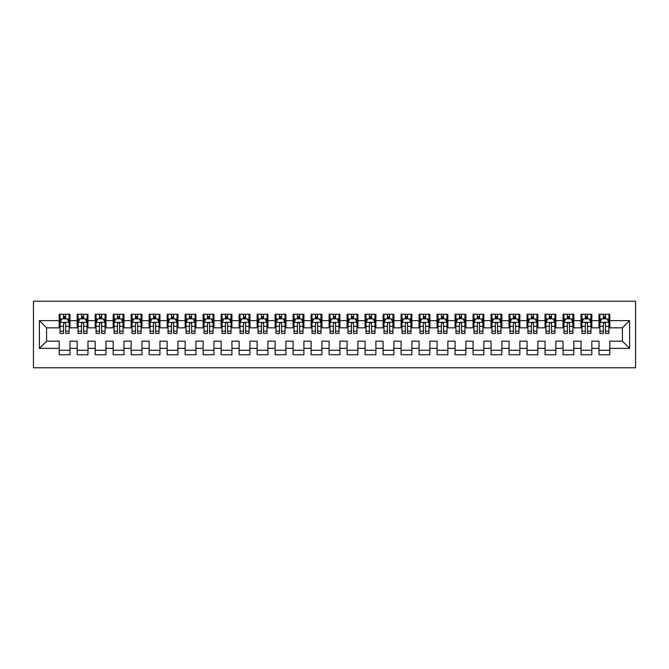 <?xml version="1.0" encoding="UTF-8"?>
<svg xmlns="http://www.w3.org/2000/svg" width="669" height="669" viewBox="0 0 669 669"><rect width="100%" height="100%" fill="white"/><g stroke="black" fill="none" stroke-linecap="round" stroke-linejoin="round"><path stroke-width="1" d="M33.45 367.791L635.55 367.791L635.55 301.209L33.45 301.209L33.45 367.791M39.387 348.357L39.387 320.643L59.181 320.643L59.181 327.843L46.587 327.843L46.587 341.157L39.387 348.357L59.181 348.357L59.181 354.746L69.977 354.746L69.977 348.357L77.178 348.357L77.178 354.746L87.974 354.746L87.974 348.357L95.174 348.357L95.174 354.746L105.97 354.746L105.97 348.357L113.17 348.357L113.17 354.746L123.966 354.746L123.966 348.357L131.157 348.357L131.157 354.746L141.953 354.746L141.953 348.357L149.154 348.357L149.154 354.746L159.95 354.746L159.95 348.357L167.15 348.357L167.15 354.746L177.946 354.746L177.946 348.357L185.146 348.357L185.146 354.746L195.942 354.746L195.942 348.357L203.142 348.357L203.142 354.746L213.938 354.746L213.938 348.357L221.138 348.357L221.138 354.746L231.934 354.746L231.934 348.357L239.126 348.357L239.126 354.746L249.922 354.746L249.922 348.357L257.122 348.357L257.122 354.746L267.918 354.746L267.918 348.357L275.118 348.357L275.118 354.746L285.914 354.746L285.914 348.357L293.114 348.357L293.114 354.746L303.91 354.746L303.91 348.357L311.11 348.357L311.11 354.746L321.906 354.746L321.906 348.357L329.098 348.357L329.098 354.746L339.902 354.746L339.902 348.357L347.094 348.357L347.094 354.746L357.89 354.746L357.89 348.357L365.09 348.357L365.09 354.746L375.886 354.746L375.886 348.357L383.086 348.357L383.086 354.746L393.882 354.746L393.882 348.357L401.082 348.357L401.082 354.746L411.878 354.746L411.878 348.357L419.078 348.357L419.078 354.746L429.874 354.746L429.874 348.357L437.066 348.357L437.066 354.746L447.862 354.746L447.862 348.357L455.062 348.357L455.062 354.746L465.858 354.746L465.858 348.357L473.058 348.357L473.058 354.746L483.854 354.746L483.854 348.357L491.054 348.357L491.054 354.746L501.85 354.746L501.85 348.357L509.05 348.357L509.05 354.746L519.846 354.746L519.846 348.357L527.047 348.357L527.047 354.746L537.843 354.746L537.843 348.357L545.034 348.357L545.034 354.746L555.83 354.746L555.83 348.357L563.03 348.357L563.03 354.746L573.826 354.746L573.826 348.357L581.026 348.357L581.026 354.746L591.822 354.746L591.822 348.357L599.023 348.357L599.023 354.746L609.819 354.746L609.819 341.157L622.413 341.157L622.413 327.843L609.819 327.843L609.819 320.643L629.613 320.643L629.613 348.357L609.819 348.357M609.819 320.643L609.819 314.254L599.023 314.254L599.023 320.643L591.822 320.643L591.822 314.254L581.026 314.254L581.026 320.643L573.826 320.643L573.826 314.254L563.03 314.254L563.03 320.643L555.83 320.643L555.83 314.254L545.034 314.254L545.034 320.643L537.843 320.643L537.843 314.254L527.047 314.254L527.047 320.643L519.846 320.643L519.846 314.254L509.05 314.254L509.05 320.643L501.85 320.643L501.85 314.254L491.054 314.254L491.054 320.643L483.854 320.643L483.854 314.254L473.058 314.254L473.058 320.643L465.858 320.643L465.858 314.254L455.062 314.254L455.062 320.643L447.862 320.643L447.862 314.254L437.066 314.254L437.066 320.643L429.874 320.643L429.874 314.254L419.078 314.254L419.078 320.643L411.878 320.643L411.878 314.254L401.082 314.254L401.082 320.643L393.882 320.643L393.882 314.254L383.086 314.254L383.086 320.643L375.886 320.643L375.886 314.254L365.09 314.254L365.09 320.643L357.89 320.643L357.89 314.254L347.094 314.254L347.094 320.643L339.902 320.643L339.902 314.254L329.098 314.254L329.098 320.643L321.906 320.643L321.906 314.254L311.11 314.254L311.11 320.643L303.91 320.643L303.91 314.254L293.114 314.254L293.114 320.643L285.914 320.643L285.914 314.254L275.118 314.254L275.118 320.643L267.918 320.643L267.918 314.254L257.122 314.254L257.122 320.643L249.922 320.643L249.922 314.254L239.126 314.254L239.126 320.643L231.934 320.643L231.934 314.254L221.138 314.254L221.138 320.643L213.938 320.643L213.938 314.254L203.142 314.254L203.142 320.643L195.942 320.643L195.942 314.254L185.146 314.254L185.146 320.643L177.946 320.643L177.946 314.254L167.15 314.254L167.15 320.643L159.95 320.643L159.95 314.254L149.154 314.254L149.154 320.643L141.953 320.643L141.953 314.254L131.157 314.254L131.157 320.643L123.966 320.643L123.966 314.254L113.17 314.254L113.17 320.643L105.97 320.643L105.97 314.254L95.174 314.254L95.174 320.643L87.974 320.643L87.974 314.254L77.178 314.254L77.178 320.643L69.977 320.643L69.977 314.254L59.181 314.254L59.181 320.643M591.822 348.357L591.822 341.157L599.023 341.157L599.023 348.357M629.613 320.643L622.413 327.843M573.826 348.357L573.826 341.157L581.026 341.157L581.026 348.357M599.023 320.643L599.023 327.843L591.822 327.843L591.822 320.643M555.83 348.357L555.83 341.157L563.03 341.157L563.03 348.357M581.026 320.643L581.026 327.843L573.826 327.843L573.826 320.643M537.843 348.357L537.843 341.157L545.034 341.157L545.034 348.357M563.03 320.643L563.03 327.843L555.83 327.843L555.83 320.643M519.846 348.357L519.846 341.157L527.047 341.157L527.047 348.357M545.034 320.643L545.034 327.843L537.843 327.843L537.843 320.643M501.85 348.357L501.85 341.157L509.05 341.157L509.05 348.357M527.047 320.643L527.047 327.843L519.846 327.843L519.846 320.643M483.854 348.357L483.854 341.157L491.054 341.157L491.054 348.357M509.05 320.643L509.05 327.843L501.85 327.843L501.85 320.643M465.858 348.357L465.858 341.157L473.058 341.157L473.058 348.357M491.054 320.643L491.054 327.843L483.854 327.843L483.854 320.643M447.862 348.357L447.862 341.157L455.062 341.157L455.062 348.357M473.058 320.643L473.058 327.843L465.858 327.843L465.858 320.643M429.874 348.357L429.874 341.157L437.066 341.157L437.066 348.357M455.062 320.643L455.062 327.843L447.862 327.843L447.862 320.643M411.878 348.357L411.878 341.157L419.078 341.157L419.078 348.357M437.066 320.643L437.066 327.843L429.874 327.843L429.874 320.643M393.882 348.357L393.882 341.157L401.082 341.157L401.082 348.357M419.078 320.643L419.078 327.843L411.878 327.843L411.878 320.643M375.886 348.357L375.886 341.157L383.086 341.157L383.086 348.357M401.082 320.643L401.082 327.843L393.882 327.843L393.882 320.643M357.89 348.357L357.89 341.157L365.09 341.157L365.09 348.357M383.086 320.643L383.086 327.843L375.886 327.843L375.886 320.643M339.902 348.357L339.902 341.157L347.094 341.157L347.094 348.357M365.09 320.643L365.09 327.843L357.89 327.843L357.89 320.643M321.906 348.357L321.906 341.157L329.098 341.157L329.098 348.357M347.094 320.643L347.094 327.843L339.902 327.843L339.902 320.643M303.91 348.357L303.91 341.157L311.11 341.157L311.11 348.357M329.098 320.643L329.098 327.843L321.906 327.843L321.906 320.643M285.914 348.357L285.914 341.157L293.114 341.157L293.114 348.357M311.11 320.643L311.11 327.843L303.91 327.843L303.91 320.643M267.918 348.357L267.918 341.157L275.118 341.157L275.118 348.357M293.114 320.643L293.114 327.843L285.914 327.843L285.914 320.643M249.922 348.357L249.922 341.157L257.122 341.157L257.122 348.357M275.118 320.643L275.118 327.843L267.918 327.843L267.918 320.643M231.934 348.357L231.934 341.157L239.126 341.157L239.126 348.357M257.122 320.643L257.122 327.843L249.922 327.843L249.922 320.643M213.938 348.357L213.938 341.157L221.138 341.157L221.138 348.357M239.126 320.643L239.126 327.843L231.934 327.843L231.934 320.643M195.942 348.357L195.942 341.157L203.142 341.157L203.142 348.357M221.138 320.643L221.138 327.843L213.938 327.843L213.938 320.643M177.946 348.357L177.946 341.157L185.146 341.157L185.146 348.357M203.142 320.643L203.142 327.843L195.942 327.843L195.942 320.643M159.95 348.357L159.95 341.157L167.15 341.157L167.15 348.357M185.146 320.643L185.146 327.843L177.946 327.843L177.946 320.643M141.953 348.357L141.953 341.157L149.154 341.157L149.154 348.357M167.15 320.643L167.15 327.843L159.95 327.843L159.95 320.643M123.966 348.357L123.966 341.157L131.157 341.157L131.157 348.357M149.154 320.643L149.154 327.843L141.953 327.843L141.953 320.643M105.97 348.357L105.97 341.157L113.17 341.157L113.17 348.357M131.157 320.643L131.157 327.843L123.966 327.843L123.966 320.643M87.974 348.357L87.974 341.157L95.174 341.157L95.174 348.357M113.17 320.643L113.17 327.843L105.97 327.843L105.97 320.643M69.977 348.357L69.977 341.157L77.178 341.157L77.178 348.357M95.174 320.643L95.174 327.843L87.974 327.843L87.974 320.643M46.587 341.157L59.181 341.157L59.181 348.357M77.178 320.643L77.178 327.843L69.977 327.843L69.977 320.643M599.023 318.753L599.917 318.753M608.915 318.753L609.819 318.753M581.026 318.753L581.93 318.753M590.919 318.753L591.822 318.753M563.03 318.753L563.934 318.753M572.932 318.753L573.826 318.753M545.034 318.753L545.937 318.753M554.936 318.753L555.83 318.753M527.047 318.753L527.941 318.753M536.939 318.753L537.843 318.753M509.05 318.753L509.945 318.753M518.943 318.753L519.846 318.753M491.054 318.753L491.949 318.753M500.947 318.753L501.85 318.753M473.058 318.753L473.961 318.753M482.959 318.753L483.854 318.753M455.062 318.753L455.965 318.753M464.963 318.753L465.858 318.753M437.066 318.753L437.969 318.753M446.967 318.753L447.862 318.753M419.078 318.753L419.973 318.753M428.971 318.753L429.874 318.753M401.082 318.753L401.977 318.753M410.975 318.753L411.878 318.753M383.086 318.753L383.989 318.753M392.979 318.753L393.882 318.753M365.09 318.753L365.993 318.753M374.991 318.753L375.886 318.753M347.094 318.753L347.997 318.753M356.995 318.753L357.89 318.753M329.098 318.753L330.001 318.753M338.999 318.753L339.902 318.753M311.11 318.753L312.005 318.753M321.003 318.753L321.906 318.753M293.114 318.753L294.009 318.753M303.007 318.753L303.91 318.753M275.118 318.753L276.021 318.753M285.011 318.753L285.914 318.753M257.122 318.753L258.025 318.753M267.023 318.753L267.918 318.753M239.126 318.753L240.029 318.753M249.027 318.753L249.922 318.753M221.138 318.753L222.033 318.753M231.031 318.753L231.934 318.753M203.142 318.753L204.037 318.753M213.035 318.753L213.938 318.753M185.146 318.753L186.041 318.753M195.039 318.753L195.942 318.753M167.15 318.753L168.053 318.753M177.051 318.753L177.946 318.753M149.154 318.753L150.057 318.753M159.055 318.753L159.95 318.753M131.157 318.753L132.061 318.753M141.059 318.753L141.953 318.753M113.17 318.753L114.065 318.753M123.063 318.753L123.966 318.753M95.174 318.753L96.068 318.753M105.066 318.753L105.97 318.753M77.178 318.753L78.081 318.753M87.07 318.753L87.974 318.753M59.181 318.753L60.085 318.753M69.083 318.753L69.977 318.753M59.181 350.247L69.977 350.247M77.178 350.247L87.974 350.247M95.174 350.247L105.97 350.247M113.17 350.247L123.966 350.247M131.157 350.247L141.953 350.247M149.154 350.247L159.95 350.247M167.15 350.247L177.946 350.247M185.146 350.247L195.942 350.247M203.142 350.247L213.938 350.247M221.138 350.247L231.934 350.247M239.126 350.247L249.922 350.247M257.122 350.247L267.918 350.247M275.118 350.247L285.914 350.247M293.114 350.247L303.91 350.247M311.11 350.247L321.906 350.247M329.098 350.247L339.902 350.247M347.094 350.247L357.89 350.247M365.09 350.247L375.886 350.247M383.086 350.247L393.882 350.247M401.082 350.247L411.878 350.247M419.078 350.247L429.874 350.247M437.066 350.247L447.862 350.247M455.062 350.247L465.858 350.247M473.058 350.247L483.854 350.247M491.054 350.247L501.85 350.247M509.05 350.247L519.846 350.247M527.047 350.247L537.843 350.247M545.034 350.247L555.83 350.247M563.03 350.247L573.826 350.247M581.026 350.247L591.822 350.247M599.023 350.247L609.819 350.247M39.387 320.643L46.587 327.843M622.413 341.157L629.613 348.357M65.662 316.596L63.505 316.596M69.083 331.163L65.662 331.163L65.662 333.421L69.083 333.421L69.083 322.441L67.276 318.845L61.883 318.845L60.085 322.441L60.085 333.421L63.505 333.421L63.505 331.163L60.085 331.163M60.085 322.441L60.085 314.254M69.083 322.441L69.083 314.254M63.505 318.845L63.505 314.254M65.662 314.254L65.662 318.845M65.662 331.163L65.662 323.796C64.943 322.408 64.224 322.408 63.505 323.796L63.505 331.163M65.662 318.753L63.505 318.753M83.658 316.596L81.493 316.596M87.07 331.163L83.658 331.163L83.658 333.421L87.07 333.421L87.07 322.441L85.272 318.845L79.879 318.845L78.081 322.441L78.081 333.421L81.493 333.421L81.493 331.163L78.081 331.163M78.081 322.441L78.081 314.254M87.07 322.441L87.07 314.254M81.493 318.845L81.493 314.254M83.658 314.254L83.658 318.845M83.658 331.163L83.658 323.796C82.939 322.408 82.22 322.408 81.493 323.796L81.493 331.163M83.658 318.753L81.493 318.753M101.646 316.596L99.489 316.596M105.066 331.163L101.646 331.163L101.646 333.421L105.066 333.421L105.066 322.441L103.269 318.845L97.875 318.845L96.068 322.441L96.068 333.421L99.489 333.421L99.489 331.163L96.068 331.163M96.068 322.441L96.068 314.254M105.066 322.441L105.066 314.254M99.489 318.845L99.489 314.254M101.646 314.254L101.646 318.845M101.646 331.163L101.646 323.796C100.927 322.408 100.208 322.408 99.489 323.796L99.489 331.163M101.646 318.753L99.489 318.753M119.642 316.596L117.485 316.596M123.063 331.163L119.642 331.163L119.642 333.421L123.063 333.421L123.063 322.441L121.265 318.845L115.862 318.845L114.065 322.441L114.065 333.421L117.485 333.421L117.485 331.163L114.065 331.163M114.065 322.441L114.065 314.254M123.063 322.441L123.063 314.254M117.485 318.845L117.485 314.254M119.642 314.254L119.642 318.845M119.642 331.163L119.642 323.796C118.923 322.408 118.204 322.408 117.485 323.796L117.485 331.163M119.642 318.753L117.485 318.753M137.638 316.596L135.481 316.596M141.059 331.163L137.638 331.163L137.638 333.421L141.059 333.421L141.059 322.441L139.261 318.845L133.859 318.845L132.061 322.441L132.061 333.421L135.481 333.421L135.481 331.163L132.061 331.163M132.061 322.441L132.061 314.254M141.059 322.441L141.059 314.254M135.481 318.845L135.481 314.254M137.638 314.254L137.638 318.845M137.638 331.163L137.638 323.796C136.919 322.408 136.2 322.408 135.481 323.796L135.481 331.163M137.638 318.753L135.481 318.753M155.634 316.596L153.477 316.596M159.055 331.163L155.634 331.163L155.634 333.421L159.055 333.421L159.055 322.441L157.257 318.845L151.855 318.845L150.057 322.441L150.057 333.421L153.477 333.421L153.477 331.163L150.057 331.163M150.057 322.441L150.057 314.254M159.055 322.441L159.055 314.254M153.477 318.845L153.477 314.254M155.634 314.254L155.634 318.845M155.634 331.163L155.634 323.796C154.915 322.408 154.196 322.408 153.477 323.796L153.477 331.163M155.634 318.753L153.477 318.753M173.631 316.596L171.465 316.596M177.051 331.163L173.631 331.163L173.631 333.421L177.051 333.421L177.051 322.441L175.245 318.845L169.851 318.845L168.053 322.441L168.053 333.421L171.465 333.421L171.465 331.163L168.053 331.163M168.053 322.441L168.053 314.254M177.051 322.441L177.051 314.254M171.465 318.845L171.465 314.254M173.631 314.254L173.631 318.845M173.631 331.163L173.631 323.796C172.911 322.408 172.192 322.408 171.465 323.796L171.465 331.163M173.631 318.753L171.465 318.753M191.627 316.596L189.461 316.596M195.039 331.163L191.627 331.163L191.627 333.421L195.039 333.421L195.039 322.441L193.241 318.845L187.847 318.845L186.041 322.441L186.041 333.421L189.461 333.421L189.461 331.163L186.041 331.163M186.041 322.441L186.041 314.254M195.039 322.441L195.039 314.254M189.461 318.845L189.461 314.254M191.627 314.254L191.627 318.845M191.627 331.163L191.627 323.796C190.908 322.408 190.18 322.408 189.461 323.796L189.461 331.163M191.627 318.753L189.461 318.753M209.614 316.596L207.457 316.596M213.035 331.163L209.614 331.163L209.614 333.421L213.035 333.421L213.035 322.441L211.237 318.845L205.835 318.845L204.037 322.441L204.037 333.421L207.457 333.421L207.457 331.163L204.037 331.163M204.037 322.441L204.037 314.254M213.035 322.441L213.035 314.254M207.457 318.845L207.457 314.254M209.614 314.254L209.614 318.845M209.614 331.163L209.614 323.796C208.895 322.408 208.176 322.408 207.457 323.796L207.457 331.163M209.614 318.753L207.457 318.753M227.611 316.596L225.453 316.596M231.031 331.163L227.611 331.163L227.611 333.421L231.031 333.421L231.031 322.441L229.233 318.845L223.831 318.845L222.033 322.441L222.033 333.421L225.453 333.421L225.453 331.163L222.033 331.163M222.033 322.441L222.033 314.254M231.031 322.441L231.031 314.254M225.453 318.845L225.453 314.254M227.611 314.254L227.611 318.845M227.611 331.163L227.611 323.796C226.891 322.408 226.172 322.408 225.453 323.796L225.453 331.163M227.611 318.753L225.453 318.753M245.607 316.596L243.449 316.596M249.027 331.163L245.607 331.163L245.607 333.421L249.027 333.421L249.027 322.441L247.229 318.845L241.827 318.845L240.029 322.441L240.029 333.421L243.449 333.421L243.449 331.163L240.029 331.163M240.029 322.441L240.029 314.254M249.027 322.441L249.027 314.254M243.449 318.845L243.449 314.254M245.607 314.254L245.607 318.845M245.607 331.163L245.607 323.796C244.887 322.408 244.168 322.408 243.449 323.796L243.449 331.163M245.607 318.753L243.449 318.753M263.603 316.596L261.445 316.596M267.023 331.163L263.603 331.163L263.603 333.421L267.023 333.421L267.023 322.441L265.217 318.845L259.823 318.845L258.025 322.441L258.025 333.421L261.445 333.421L261.445 331.163L258.025 331.163M258.025 322.441L258.025 314.254M267.023 322.441L267.023 314.254M261.445 318.845L261.445 314.254M263.603 314.254L263.603 318.845M263.603 331.163L263.603 323.796C262.884 322.408 262.164 322.408 261.445 323.796L261.445 331.163M263.603 318.753L261.445 318.753M281.599 316.596L279.433 316.596M285.011 331.163L281.599 331.163L281.599 333.421L285.011 333.421L285.011 322.441L283.213 318.845L277.819 318.845L276.021 322.441L276.021 333.421L279.433 333.421L279.433 331.163L276.021 331.163M276.021 322.441L276.021 314.254M285.011 322.441L285.011 314.254M279.433 318.845L279.433 314.254M281.599 314.254L281.599 318.845M281.599 331.163L281.599 323.796C280.88 322.408 280.16 322.408 279.433 323.796L279.433 331.163M281.599 318.753L279.433 318.753M299.587 316.596L297.429 316.596M303.007 331.163L299.587 331.163L299.587 333.421L303.007 333.421L303.007 322.441L301.209 318.845L295.815 318.845L294.009 322.441L294.009 333.421L297.429 333.421L297.429 331.163L294.009 331.163M294.009 322.441L294.009 314.254M303.007 322.441L303.007 314.254M297.429 318.845L297.429 314.254M299.587 314.254L299.587 318.845M299.587 331.163L299.587 323.796C298.876 322.408 298.148 322.408 297.429 323.796L297.429 331.163M299.587 318.753L297.429 318.753M317.583 316.596L315.425 316.596M321.003 331.163L317.583 331.163L317.583 333.421L321.003 333.421L321.003 322.441L319.205 318.845L313.803 318.845L312.005 322.441L312.005 333.421L315.425 333.421L315.425 331.163L312.005 331.163M312.005 322.441L312.005 314.254M321.003 322.441L321.003 314.254M315.425 318.845L315.425 314.254M317.583 314.254L317.583 318.845M317.583 331.163L317.583 323.796C316.863 322.408 316.144 322.408 315.425 323.796L315.425 331.163M317.583 318.753L315.425 318.753M335.579 316.596L333.421 316.596M338.999 331.163L335.579 331.163L335.579 333.421L338.999 333.421L338.999 322.441L337.201 318.845L331.799 318.845L330.001 322.441L330.001 333.421L333.421 333.421L333.421 331.163L330.001 331.163M330.001 322.441L330.001 314.254M338.999 322.441L338.999 314.254M333.421 318.845L333.421 314.254M335.579 314.254L335.579 318.845M335.579 331.163L335.579 323.796C334.86 322.408 334.14 322.408 333.421 323.796L333.421 331.163M335.579 318.753L333.421 318.753M353.575 316.596L351.417 316.596M356.995 331.163L353.575 331.163L353.575 333.421L356.995 333.421L356.995 322.441L355.197 318.845L349.795 318.845L347.997 322.441L347.997 333.421L351.417 333.421L351.417 331.163L347.997 331.163M347.997 322.441L347.997 314.254M356.995 322.441L356.995 314.254M351.417 318.845L351.417 314.254M353.575 314.254L353.575 318.845M353.575 331.163L353.575 323.796C352.856 322.408 352.137 322.408 351.417 323.796L351.417 331.163M353.575 318.753L351.417 318.753M371.571 316.596L369.413 316.596M374.991 331.163L371.571 331.163L371.571 333.421L374.991 333.421L374.991 322.441L373.185 318.845L367.791 318.845L365.993 322.441L365.993 333.421L369.413 333.421L369.413 331.163L365.993 331.163M365.993 322.441L365.993 314.254M374.991 322.441L374.991 314.254M369.413 318.845L369.413 314.254M371.571 314.254L371.571 318.845M371.571 331.163L371.571 323.796C370.852 322.408 370.133 322.408 369.413 323.796L369.413 331.163M371.571 318.753L369.413 318.753M389.567 316.596L387.401 316.596M392.979 331.163L389.567 331.163L389.567 333.421L392.979 333.421L392.979 322.441L391.181 318.845L385.787 318.845L383.989 322.441L383.989 333.421L387.401 333.421L387.401 331.163L383.989 331.163M383.989 322.441L383.989 314.254M392.979 322.441L392.979 314.254M387.401 318.845L387.401 314.254M389.567 314.254L389.567 318.845M389.567 331.163L389.567 323.796C388.848 322.408 388.129 322.408 387.401 323.796L387.401 331.163M389.567 318.753L387.401 318.753M407.555 316.596L405.397 316.596M410.975 331.163L407.555 331.163L407.555 333.421L410.975 333.421L410.975 322.441L409.177 318.845L403.783 318.845L401.977 322.441L401.977 333.421L405.397 333.421L405.397 331.163L401.977 331.163M401.977 322.441L401.977 314.254M410.975 322.441L410.975 314.254M405.397 318.845L405.397 314.254M407.555 314.254L407.555 318.845M407.555 331.163L407.555 323.796C406.836 322.408 406.116 322.408 405.397 323.796L405.397 331.163M407.555 318.753L405.397 318.753M425.551 316.596L423.393 316.596M428.971 331.163L425.551 331.163L425.551 333.421L428.971 333.421L428.971 322.441L427.173 318.845L421.771 318.845L419.973 322.441L419.973 333.421L423.393 333.421L423.393 331.163L419.973 331.163M419.973 322.441L419.973 314.254M428.971 322.441L428.971 314.254M423.393 318.845L423.393 314.254M425.551 314.254L425.551 318.845M425.551 331.163L425.551 323.796C424.832 322.408 424.113 322.408 423.393 323.796L423.393 331.163M425.551 318.753L423.393 318.753M443.547 316.596L441.389 316.596M446.967 331.163L443.547 331.163L443.547 333.421L446.967 333.421L446.967 322.441L445.169 318.845L439.767 318.845L437.969 322.441L437.969 333.421L441.389 333.421L441.389 331.163L437.969 331.163M437.969 322.441L437.969 314.254M446.967 322.441L446.967 314.254M441.389 318.845L441.389 314.254M443.547 314.254L443.547 318.845M443.547 331.163L443.547 323.796C442.828 322.408 442.109 322.408 441.389 323.796L441.389 331.163M443.547 318.753L441.389 318.753M461.543 316.596L459.386 316.596M464.963 331.163L461.543 331.163L461.543 333.421L464.963 333.421L464.963 322.441L463.165 318.845L457.763 318.845L455.965 322.441L455.965 333.421L459.386 333.421L459.386 331.163L455.965 331.163M455.965 322.441L455.965 314.254M464.963 322.441L464.963 314.254M459.386 318.845L459.386 314.254M461.543 314.254L461.543 318.845M461.543 331.163L461.543 323.796C460.824 322.408 460.105 322.408 459.386 323.796L459.386 331.163M461.543 318.753L459.386 318.753M479.539 316.596L477.373 316.596M482.959 331.163L479.539 331.163L479.539 333.421L482.959 333.421L482.959 322.441L481.153 318.845L475.759 318.845L473.961 322.441L473.961 333.421L477.373 333.421L477.373 331.163L473.961 331.163M473.961 322.441L473.961 314.254M482.959 322.441L482.959 314.254M477.373 318.845L477.373 314.254M479.539 314.254L479.539 318.845M479.539 331.163L479.539 323.796C478.82 322.408 478.101 322.408 477.373 323.796L477.373 331.163M479.539 318.753L477.373 318.753M497.535 316.596L495.369 316.596M500.947 331.163L497.535 331.163L497.535 333.421L500.947 333.421L500.947 322.441L499.149 318.845L493.755 318.845L491.949 322.441L491.949 333.421L495.369 333.421L495.369 331.163L491.949 331.163M491.949 322.441L491.949 314.254M500.947 322.441L500.947 314.254M495.369 318.845L495.369 314.254M497.535 314.254L497.535 318.845M497.535 331.163L497.535 323.796C496.816 322.408 496.089 322.408 495.369 323.796L495.369 331.163M497.535 318.753L495.369 318.753M515.523 316.596L513.366 316.596M518.943 331.163L515.523 331.163L515.523 333.421L518.943 333.421L518.943 322.441L517.145 318.845L511.743 318.845L509.945 322.441L509.945 333.421L513.366 333.421L513.366 331.163L509.945 331.163M509.945 322.441L509.945 314.254M518.943 322.441L518.943 314.254M513.366 318.845L513.366 314.254M515.523 314.254L515.523 318.845M515.523 331.163L515.523 323.796C514.804 322.408 514.085 322.408 513.366 323.796L513.366 331.163M515.523 318.753L513.366 318.753M533.519 316.596L531.362 316.596M536.939 331.163L533.519 331.163L533.519 333.421L536.939 333.421L536.939 322.441L535.141 318.845L529.739 318.845L527.941 322.441L527.941 333.421L531.362 333.421L531.362 331.163L527.941 331.163M527.941 322.441L527.941 314.254M536.939 322.441L536.939 314.254M531.362 318.845L531.362 314.254M533.519 314.254L533.519 318.845M533.519 331.163L533.519 323.796C532.8 322.408 532.081 322.408 531.362 323.796L531.362 331.163M533.519 318.753L531.362 318.753M551.515 316.596L549.358 316.596M554.936 331.163L551.515 331.163L551.515 333.421L554.936 333.421L554.936 322.441L553.138 318.845L547.735 318.845L545.937 322.441L545.937 333.421L549.358 333.421L549.358 331.163L545.937 331.163M545.937 322.441L545.937 314.254M554.936 322.441L554.936 314.254M549.358 318.845L549.358 314.254M551.515 314.254L551.515 318.845M551.515 331.163L551.515 323.796C550.796 322.408 550.077 322.408 549.358 323.796L549.358 331.163M551.515 318.753L549.358 318.753M569.511 316.596L567.354 316.596M572.932 331.163L569.511 331.163L569.511 333.421L572.932 333.421L572.932 322.441L571.125 318.845L565.731 318.845L563.934 322.441L563.934 333.421L567.354 333.421L567.354 331.163L563.934 331.163M563.934 322.441L563.934 314.254M572.932 322.441L572.932 314.254M567.354 318.845L567.354 314.254M569.511 314.254L569.511 318.845M569.511 331.163L569.511 323.796C568.792 322.408 568.073 322.408 567.354 323.796L567.354 331.163M569.511 318.753L567.354 318.753M587.507 316.596L585.342 316.596M590.919 331.163L587.507 331.163L587.507 333.421L590.919 333.421L590.919 322.441L589.121 318.845L583.728 318.845L581.93 322.441L581.93 333.421L585.342 333.421L585.342 331.163L581.93 331.163M581.93 322.441L581.93 314.254M590.919 322.441L590.919 314.254M585.342 318.845L585.342 314.254M587.507 314.254L587.507 318.845M587.507 331.163L587.507 323.796C586.788 322.408 586.069 322.408 585.342 323.796L585.342 331.163M587.507 318.753L585.342 318.753M605.495 316.596L603.338 316.596M608.915 331.163L605.495 331.163L605.495 333.421L608.915 333.421L608.915 322.441L607.118 318.845L601.724 318.845L599.917 322.441L599.917 333.421L603.338 333.421L603.338 331.163L599.917 331.163M599.917 322.441L599.917 314.254M608.915 322.441L608.915 314.254M603.338 318.845L603.338 314.254M605.495 314.254L605.495 318.845M605.495 331.163L605.495 323.796C604.776 322.408 604.057 322.408 603.338 323.796L603.338 331.163M605.495 318.753L603.338 318.753M69.032 322.358L60.126 322.358M60.085 319.063L61.774 319.063M67.385 319.063L69.083 319.063M63.505 326.338L60.085 326.338M69.083 326.338L65.662 326.338M65.662 317.742L63.505 317.742M87.029 322.358L78.122 322.358M78.081 319.063L79.77 319.063M85.381 319.063L87.07 319.063M81.493 326.338L78.081 326.338M87.07 326.338L83.658 326.338M83.658 317.742L81.493 317.742M105.025 322.358L96.119 322.358M96.068 319.063L97.766 319.063M103.377 319.063L105.066 319.063M99.489 326.338L96.068 326.338M105.066 326.338L101.646 326.338M101.646 317.742L99.489 317.742M123.021 322.358L114.115 322.358M114.065 319.063L115.754 319.063M121.373 319.063L123.063 319.063M117.485 326.338L114.065 326.338M123.063 326.338L119.642 326.338M119.642 317.742L117.485 317.742M141.017 322.358L132.102 322.358M132.061 319.063L133.75 319.063M139.369 319.063L141.059 319.063M135.481 326.338L132.061 326.338M141.059 326.338L137.638 326.338M137.638 317.742L135.481 317.742M159.005 322.358L150.099 322.358M150.057 319.063L151.746 319.063M157.357 319.063L159.055 319.063M153.477 326.338L150.057 326.338M159.055 326.338L155.634 326.338M155.634 317.742L153.477 317.742M177.001 322.358L168.095 322.358M168.053 319.063L169.742 319.063M175.353 319.063L177.051 319.063M171.465 326.338L168.053 326.338M177.051 326.338L173.631 326.338M173.631 317.742L171.465 317.742M194.997 322.358L186.091 322.358M186.041 319.063L187.738 319.063M193.349 319.063L195.039 319.063M189.461 326.338L186.041 326.338M195.039 326.338L191.627 326.338M191.627 317.742L189.461 317.742M212.993 322.358L204.087 322.358M204.037 319.063L205.734 319.063M211.345 319.063L213.035 319.063M207.457 326.338L204.037 326.338M213.035 326.338L209.614 326.338M209.614 317.742L207.457 317.742M230.989 322.358L222.075 322.358M222.033 319.063L223.722 319.063M229.342 319.063L231.031 319.063M225.453 326.338L222.033 326.338M231.031 326.338L227.611 326.338M227.611 317.742L225.453 317.742M248.977 322.358L240.071 322.358M240.029 319.063L241.718 319.063M247.338 319.063L249.027 319.063M243.449 326.338L240.029 326.338M249.027 326.338L245.607 326.338M245.607 317.742L243.449 317.742M266.973 322.358L258.067 322.358M258.025 319.063L259.714 319.063M265.325 319.063L267.023 319.063M261.445 326.338L258.025 326.338M267.023 326.338L263.603 326.338M263.603 317.742L261.445 317.742M284.969 322.358L276.063 322.358M276.021 319.063L277.71 319.063M283.322 319.063L285.011 319.063M279.433 326.338L276.021 326.338M285.011 326.338L281.599 326.338M281.599 317.742L279.433 317.742M302.965 322.358L294.059 322.358M294.009 319.063L295.706 319.063M301.318 319.063L303.007 319.063M297.429 326.338L294.009 326.338M303.007 326.338L299.587 326.338M299.587 317.742L297.429 317.742M320.961 322.358L312.055 322.358M312.005 319.063L313.694 319.063M319.314 319.063L321.003 319.063M315.425 326.338L312.005 326.338M321.003 326.338L317.583 326.338M317.583 317.742L315.425 317.742M338.957 322.358L330.043 322.358M330.001 319.063L331.69 319.063M337.31 319.063L338.999 319.063M333.421 326.338L330.001 326.338M338.999 326.338L335.579 326.338M335.579 317.742L333.421 317.742M356.945 322.358L348.039 322.358M347.997 319.063L349.686 319.063M355.306 319.063L356.995 319.063M351.417 326.338L347.997 326.338M356.995 326.338L353.575 326.338M353.575 317.742L351.417 317.742M374.941 322.358L366.035 322.358M365.993 319.063L367.682 319.063M373.294 319.063L374.991 319.063M369.413 326.338L365.993 326.338M374.991 326.338L371.571 326.338M371.571 317.742L369.413 317.742M392.937 322.358L384.031 322.358M383.989 319.063L385.678 319.063M391.29 319.063L392.979 319.063M387.401 326.338L383.989 326.338M392.979 326.338L389.567 326.338M389.567 317.742L387.401 317.742M410.933 322.358L402.027 322.358M401.977 319.063L403.675 319.063M409.286 319.063L410.975 319.063M405.397 326.338L401.977 326.338M410.975 326.338L407.555 326.338M407.555 317.742L405.397 317.742M428.929 322.358L420.023 322.358M419.973 319.063L421.662 319.063M427.282 319.063L428.971 319.063M423.393 326.338L419.973 326.338M428.971 326.338L425.551 326.338M425.551 317.742L423.393 317.742M446.925 322.358L438.011 322.358M437.969 319.063L439.658 319.063M445.278 319.063L446.967 319.063M441.389 326.338L437.969 326.338M446.967 326.338L443.547 326.338M443.547 317.742L441.389 317.742M464.913 322.358L456.007 322.358M455.965 319.063L457.655 319.063M463.266 319.063L464.963 319.063M459.386 326.338L455.965 326.338M464.963 326.338L461.543 326.338M461.543 317.742L459.386 317.742M482.909 322.358L474.003 322.358M473.961 319.063L475.651 319.063M481.262 319.063L482.959 319.063M477.373 326.338L473.961 326.338M482.959 326.338L479.539 326.338M479.539 317.742L477.373 317.742M500.905 322.358L491.999 322.358M491.949 319.063L493.647 319.063M499.258 319.063L500.947 319.063M495.369 326.338L491.949 326.338M500.947 326.338L497.535 326.338M497.535 317.742L495.369 317.742M518.901 322.358L509.995 322.358M509.945 319.063L511.643 319.063M517.254 319.063L518.943 319.063M513.366 326.338L509.945 326.338M518.943 326.338L515.523 326.338M515.523 317.742L513.366 317.742M536.898 322.358L527.983 322.358M527.941 319.063L529.631 319.063M535.25 319.063L536.939 319.063M531.362 326.338L527.941 326.338M536.939 326.338L533.519 326.338M533.519 317.742L531.362 317.742M554.885 322.358L545.979 322.358M545.937 319.063L547.627 319.063M553.246 319.063L554.936 319.063M549.358 326.338L545.937 326.338M554.936 326.338L551.515 326.338M551.515 317.742L549.358 317.742M572.881 322.358L563.975 322.358M563.934 319.063L565.623 319.063M571.234 319.063L572.932 319.063M567.354 326.338L563.934 326.338M572.932 326.338L569.511 326.338M569.511 317.742L567.354 317.742M590.878 322.358L581.971 322.358M581.93 319.063L583.619 319.063M589.23 319.063L590.919 319.063M585.342 326.338L581.93 326.338M590.919 326.338L587.507 326.338M587.507 317.742L585.342 317.742M608.874 322.358L599.968 322.358M599.917 319.063L601.615 319.063M607.226 319.063L608.915 319.063M603.338 326.338L599.917 326.338M608.915 326.338L605.495 326.338M605.495 317.742L603.338 317.742"/></g></svg>
